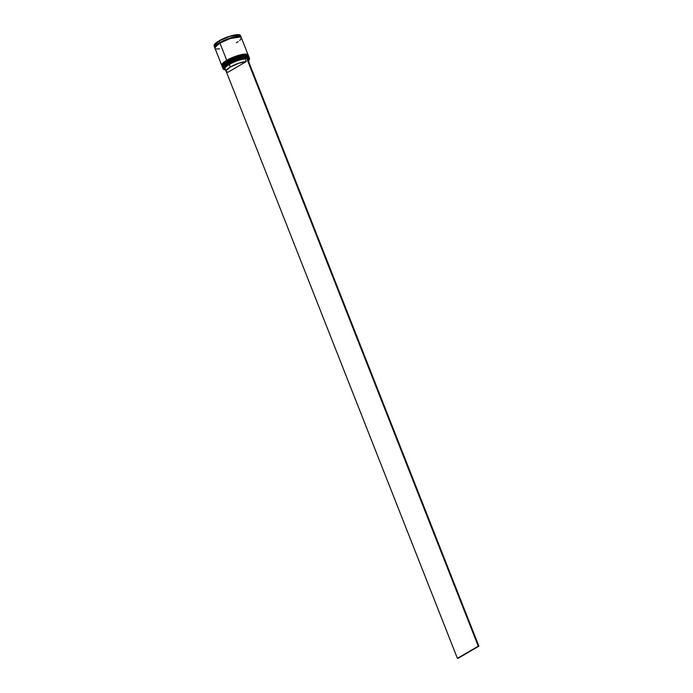 <?xml version="1.0" encoding="UTF-8"?>
<svg xmlns="http://www.w3.org/2000/svg" width="693" height="693" viewBox="0 0 693 693"><rect width="100%" height="100%" fill="white"/><g stroke="black" fill="none" stroke-linecap="round" stroke-linejoin="round"><path stroke-width="1.04" d="M247.912 56.116L237.24 57.554L227.495 62.266A14.189 3.413 -21.5 0 1 240.921 56.843A14.189 3.413 -21.5 0 1 248.9 56.921L245.617 56.046L238.661 57.476L227.815 62.578L237.526 58.273L248.198 56.835A13.851 3.326 -21.5 0 0 227.815 62.578L239.83 57.562L245.989 56.48L248.276 56.878M222.964 66.736L227.815 62.578L227.495 62.266L222.496 67.316A14.189 3.413 -21.5 0 1 227.495 62.266L238.626 57.372L245.582 55.942L248.856 56.817A14.189 3.413 158.5 0 0 240.878 56.739A14.189 3.413 158.5 0 0 227.451 62.171A14.189 3.413 158.5 0 0 222.453 67.212A14.189 3.413 158.5 0 0 222.479 67.264M248.874 56.869A14.189 3.413 158.5 0 0 248.856 56.817L248.978 57.268M247.072 55.847L241.866 56.272L234.529 58.533L241.866 56.272L247.072 55.847M229.669 60.689L232.034 59.572L227.529 61.859L222.67 66.06M225.701 63.011L222.687 66.017L227.477 61.868C236.01 56.635 249.723 54.115 248.856 56.817M227.451 62.171L227.477 61.868C223.224 64.761 221.552 66.537 222.453 67.212L227.451 62.171M222.6 66.372L222.817 67.039M248.423 56.913L247.999 56.739A13.851 3.326 158.5 0 0 227.815 62.578A13.851 3.326 158.5 0 0 223.033 66.58A13.851 3.326 158.5 0 0 222.947 66.779L227.737 62.881A14.189 3.413 -21.5 0 1 248.423 56.913A14.189 3.413 -21.5 0 1 249.185 58.047M247.306 54.574L236.634 56.012L226.888 60.733A14.189 3.413 -21.5 0 1 240.315 55.31A14.189 3.413 -21.5 0 1 248.293 55.379L245.01 54.513L238.054 55.934L227.209 61.036L236.919 56.731L247.592 55.293A13.851 3.326 -21.5 0 0 227.209 61.036L239.224 56.029L243.624 55.085L247.67 55.345M247.869 55.397L247.574 54.756M222.358 65.194L227.209 61.036L226.888 60.733L221.89 65.783A14.189 3.413 -21.5 0 1 226.888 60.733L238.02 55.83L244.976 54.409L248.25 55.275A14.189 3.413 158.5 0 0 240.272 55.206A14.189 3.413 158.5 0 0 226.845 60.629A14.189 3.413 158.5 0 0 221.847 65.679A14.189 3.413 158.5 0 0 221.873 65.731L222.072 66.008M248.267 55.327A14.189 3.413 158.5 0 0 248.25 55.275L248.371 55.735M246.465 54.314L241.259 54.738L233.922 56.991L241.259 54.738L246.465 54.314M229.062 59.156L231.427 58.03L226.923 60.317L222.063 64.518M225.095 61.478L222.081 64.475L226.871 60.334C235.403 55.093 249.116 52.581 248.25 55.275M226.845 60.629L226.871 60.334C222.618 63.219 220.946 65.003 221.847 65.679L226.845 60.629M247.817 55.371L247.392 55.206A13.851 3.326 158.5 0 0 227.209 61.036A13.851 3.326 158.5 0 0 222.427 65.038A13.851 3.326 158.5 0 0 222.34 65.237L227.131 61.348A14.189 3.413 -21.5 0 1 247.817 55.371A14.189 3.413 -21.5 0 1 248.596 56.272M214.882 47.782L219.776 42.585L229.409 38.652L240.168 36.989L229.409 38.652L220.036 42.836L231.254 37.699L238.219 36.374L241.138 37.439M220.062 43.027L215.28 46.786L220.019 43.087M239.709 34.945L228.803 36.53L219.092 40.948L230.267 36.149L237.223 34.719L240.497 35.594A14.189 3.413 158.5 0 0 232.519 35.516A14.189 3.413 158.5 0 0 219.092 40.948L219.742 42.585A14.189 3.413 -21.5 0 1 233.169 37.162A14.189 3.413 -21.5 0 1 241.147 37.231A14.189 3.413 -21.5 0 1 241.199 37.509M214.882 47.878A14.189 3.413 -21.5 0 1 214.743 47.635A14.189 3.413 -21.5 0 1 219.742 42.585L219.101 40.844L214.232 44.976M249.506 58.455L249.142 57.536A14.189 3.413 158.5 0 0 241.164 57.458A14.189 3.413 158.5 0 0 227.737 62.881L228.101 63.808A14.189 3.413 -21.5 0 1 241.528 58.385A14.189 3.413 -21.5 0 1 249.506 58.455A14.189 3.413 -21.5 0 1 249.367 59.468A14.189 3.413 158.5 0 0 249.402 59.399A14.189 3.413 158.5 0 0 243 58.047A14.189 3.413 158.5 0 0 228.101 63.808L228.205 63.912A14.077 3.378 -21.5 0 1 246.344 57.727L237.638 59.685L228.205 63.912L223.311 68.053L223.579 69.326L225.684 69.802M247.115 57.718A14.077 3.378 -21.5 0 1 249.341 59.537A14.077 3.378 -21.5 0 1 248.449 60.724L249.48 58.732L247.003 57.718M248.735 56.505L248.536 55.994A14.189 3.413 158.5 0 0 240.558 55.925A14.189 3.413 158.5 0 0 227.131 61.348L227.33 61.859A14.189 3.413 -21.5 0 1 240.757 56.436A14.189 3.413 -21.5 0 1 248.735 56.505A14.189 3.413 -21.5 0 1 248.778 56.653M248.129 54.972L241.346 37.743A14.189 3.413 158.5 0 0 233.368 37.673A14.189 3.413 158.5 0 0 219.941 43.096L226.724 60.326A14.189 3.413 -21.5 0 1 240.15 54.894A14.189 3.413 -21.5 0 1 248.129 54.972A14.189 3.413 -21.5 0 1 248.172 55.119M225.364 69.196L224.263 68.373L224.904 66.883L228.863 63.895L229.392 64.406A12.37 2.971 158.5 0 0 225.034 68.806L226.039 71.37A12.37 2.971 -21.5 0 1 230.405 66.97L228.863 63.895A12.942 3.11 158.5 0 0 224.956 69.066L225.658 69.352A12.37 2.971 -21.5 0 1 229.392 64.406A12.37 2.971 -21.5 0 1 245.296 58.974L246.439 57.675L245.513 58.221A12.942 3.11 158.5 0 0 228.863 63.895L239.769 59.303L245.513 58.221L245.296 58.974A12.37 2.971 158.5 0 0 229.392 64.406L230.405 66.97A12.37 2.971 -21.5 0 1 246.301 61.538L245.296 58.974L246.301 61.538L228.153 72.141A12.37 2.971 -21.5 0 1 226.039 71.37M228.153 72.141L226.325 71.725L226.109 70.599L230.405 66.97L238.661 63.262L246.301 61.538L228.153 72.141M247.323 58.325L248.423 59.148L248.319 59.823M221.292 39.657L231.332 35.75L238.981 34.737M214.752 44.17L217.256 42.013M219.092 40.948A14.189 3.413 158.5 0 0 214.094 45.998L219.092 40.948M215.177 48.12L214.717 47.583L215.332 45.946L217.862 43.772L226.914 39.18L236.564 36.486L240.705 36.746L241.112 38.02M241.06 38.037L240.662 36.772L238.323 36.365L234.407 36.885L226.914 39.189L217.905 43.763L215.384 45.929L214.83 46.829L215.228 48.094M239.709 40.48L241.311 38.531L240.913 37.266L239.969 36.946L234.632 37.379L229.712 38.747L219.941 43.096L215.532 46.457L214.925 48.094M216.32 48.952L219.525 48.891M236.348 42.793L238.219 41.606M219.941 43.096A14.189 3.413 158.5 0 0 214.943 48.146L221.725 65.367A14.189 3.413 -21.5 0 1 226.724 60.326L219.941 43.096M222.167 65.852L221.76 64.588L223.363 62.639L233.896 56.913L239.033 55.189L245.348 54.08L247.696 54.487L248.094 55.761M222.34 65.237A13.851 3.326 -21.5 0 1 227.209 61.036L227.131 61.348A14.189 3.413 158.5 0 0 222.132 66.398L222.332 66.909A14.189 3.413 -21.5 0 1 227.33 61.859L227.131 61.348A14.189 3.413 -21.5 0 0 222.236 65.454L222.427 65.038M222.765 67.394L222.366 66.121L225.459 63.046L234.503 58.455L244.153 55.769L248.302 56.02L248.7 57.294M222.947 66.779A13.851 3.326 -21.5 0 1 227.815 62.578L227.737 62.881A14.189 3.413 158.5 0 0 222.739 67.931L223.103 68.858A14.189 3.413 -21.5 0 1 228.101 63.808L227.737 62.881A14.189 3.413 -21.5 0 0 222.834 66.987L223.033 66.58M225.424 69.794A14.077 3.378 -21.5 0 1 223.96 69.534A14.077 3.378 -21.5 0 1 228.205 63.912L228.101 63.808A14.189 3.413 158.5 0 0 223.822 69.482A14.189 3.413 158.5 0 0 223.891 69.508A14.189 3.413 -21.5 0 1 223.103 68.858M222.271 66.632A14.189 3.413 -21.5 0 1 222.236 65.454M223.059 68.338A14.189 3.413 -21.5 0 1 222.834 66.987M248.068 61.642L248.787 61.946A12.37 2.971 -21.5 0 1 249.064 62.301L248.059 59.737A12.37 2.971 158.5 0 0 247.765 59.373A12.37 2.971 -21.5 0 1 248.094 60.204M247.973 60.56L248.293 59.875A12.942 3.11 158.5 0 0 247.358 58.333M249.064 62.301A12.37 2.971 -21.5 0 1 249.099 62.76M248.787 61.946L249.004 63.072M247.089 57.666L246.439 57.675L478.248 646.171L457.406 658.35L226.334 71.734L457.406 658.35L478.248 646.171L246.439 57.675L247.089 57.666L478.906 646.162L458.064 658.341L478.906 646.162L478.248 646.171L478.906 646.162L247.089 57.666M241.147 37.231L240.497 35.594C239.899 32.866 226.732 36.261 219.101 40.844C215.454 42.992 213.782 44.716 214.094 45.998L214.743 47.635"/></g></svg>

